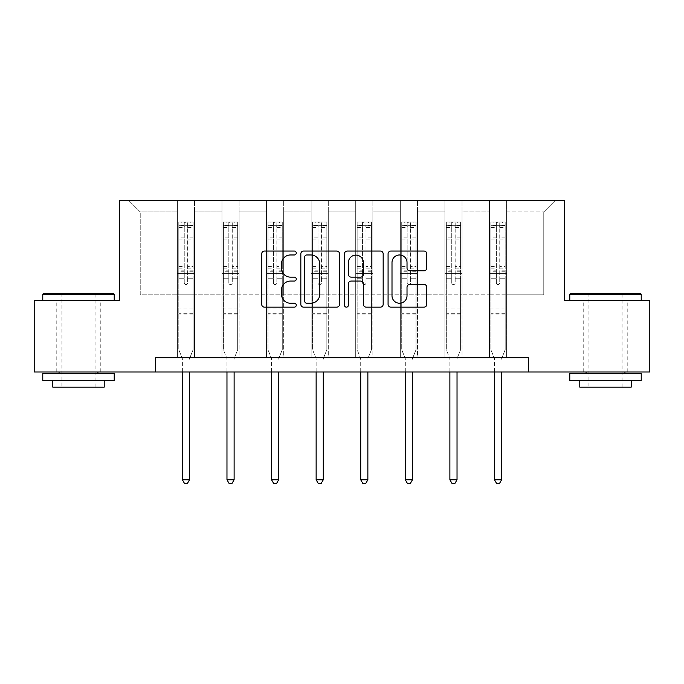 <?xml version="1.0" encoding="UTF-8"?>
<svg xmlns="http://www.w3.org/2000/svg" width="684" height="684" viewBox="0 0 684 684"><rect width="100%" height="100%" fill="white"/><g stroke="black" fill="none" stroke-linecap="round" stroke-linejoin="round"><path stroke-width="0.51" stroke-dasharray="3.42 2.56" d="M296.275 253.012A1.966 1.966 0 0 0 294.308 251.045L264.503 251.045A2.804 2.804 0 0 0 261.698 253.849L261.698 304.346A2.804 2.804 0 0 0 264.503 307.15L294.308 307.15A1.966 1.966 0 0 0 296.275 305.184A1.966 1.966 0 0 0 294.308 303.226L290.452 303.226A8.977 8.977 0 0 1 281.475 294.248L281.475 290.033A8.977 8.977 0 0 1 290.452 281.064L294.308 281.064A1.966 1.966 0 0 0 296.275 279.098A1.966 1.966 0 0 0 294.308 277.131L290.452 277.131A8.977 8.977 0 0 1 281.475 268.154L281.475 263.947A8.977 8.977 0 0 1 290.452 254.97L294.308 254.97A1.966 1.966 0 0 0 296.275 253.012M605.502 300.532L569.781 300.532L605.502 300.532M605.502 371.976L583.213 371.976L605.502 371.976M78.498 300.532L42.776 300.532L78.498 300.532M78.498 371.976L56.208 371.976L78.498 371.976M528.339 371.976L528.339 357.689L528.339 371.976L649.8 371.976L649.8 300.532L564.633 300.532L564.633 200.506L119.367 200.506L119.367 300.532L34.2 300.532L34.2 371.976L155.661 371.976L155.661 357.689L528.339 357.689L155.661 357.689L528.339 357.689L528.339 371.976L155.661 371.976L155.661 357.689L155.661 371.976M489.47 200.506L555.203 200.506L506.613 200.506L506.613 294.813L543.771 294.813L506.613 294.813L506.613 211.937L543.771 211.937L506.613 211.937L506.613 200.506L506.613 357.689L489.47 357.689L506.613 357.689L489.47 357.689L506.613 357.689L506.613 200.506L462.033 200.506L489.47 200.506L489.47 294.813L462.033 294.813L489.47 294.813L489.47 211.937L462.033 211.937L462.033 294.813L462.033 211.937L489.47 211.937L489.47 200.506L489.47 357.689L489.47 273.378L489.47 294.813L506.613 294.813L489.47 294.813L489.47 273.378L506.613 273.378L489.47 273.378L489.47 357.689L489.47 200.506M444.882 200.506L462.033 200.506L462.033 357.689L444.882 357.689L462.033 357.689L444.882 357.689L462.033 357.689L462.033 200.506L417.454 200.506L444.882 200.506L444.882 294.813L417.454 294.813L444.882 294.813L444.882 211.937L417.454 211.937L417.454 294.813L417.454 211.937L444.882 211.937L444.882 200.506L444.882 357.689L444.882 273.378L444.882 294.813L462.033 294.813L444.882 294.813L444.882 273.378L462.033 273.378L444.882 273.378L444.882 357.689L444.882 200.506M400.302 200.506L417.454 200.506L417.454 357.689L400.302 357.689L417.454 357.689L400.302 357.689L417.454 357.689L417.454 200.506L372.865 200.506L400.302 200.506L400.302 294.813L372.865 294.813L400.302 294.813L400.302 211.937L372.865 211.937L372.865 294.813L372.865 211.937L400.302 211.937L400.302 200.506L400.302 357.689L400.302 273.378L400.302 294.813L417.454 294.813L400.302 294.813L400.302 273.378L417.454 273.378L400.302 273.378L400.302 357.689L400.302 200.506M355.714 200.506L372.865 200.506L372.865 357.689L355.714 357.689L372.865 357.689L355.714 357.689L372.865 357.689L372.865 200.506L328.286 200.506L355.714 200.506L355.714 294.813L328.286 294.813L355.714 294.813L355.714 211.937L328.286 211.937L328.286 294.813L328.286 211.937L355.714 211.937L355.714 200.506L355.714 357.689L355.714 273.378L355.714 294.813L372.865 294.813L355.714 294.813L355.714 273.378L372.865 273.378L355.714 273.378L355.714 357.689L355.714 200.506M311.134 200.506L328.286 200.506L328.286 357.689L311.134 357.689L328.286 357.689L311.134 357.689L328.286 357.689L328.286 200.506L283.698 200.506L311.134 200.506L311.134 294.813L283.698 294.813L311.134 294.813L311.134 211.937L283.698 211.937L283.698 294.813L283.698 211.937L311.134 211.937L311.134 200.506L311.134 357.689L311.134 273.378L311.134 294.813L328.286 294.813L311.134 294.813L311.134 273.378L328.286 273.378L311.134 273.378L311.134 357.689L311.134 200.506M266.546 200.506L283.698 200.506L283.698 357.689L266.546 357.689L283.698 357.689L266.546 357.689L283.698 357.689L283.698 200.506L239.118 200.506L266.546 200.506L266.546 294.813L239.118 294.813L266.546 294.813L266.546 211.937L239.118 211.937L239.118 294.813L239.118 211.937L266.546 211.937L266.546 200.506L266.546 357.689L266.546 273.378L266.546 294.813L283.698 294.813L266.546 294.813L266.546 273.378L283.698 273.378L266.546 273.378L266.546 357.689L266.546 200.506M221.967 200.506L239.118 200.506L239.118 357.689L221.967 357.689L239.118 357.689L221.967 357.689L239.118 357.689L239.118 200.506L194.53 200.506L221.967 200.506L221.967 294.813L194.53 294.813L221.967 294.813L221.967 211.937L194.53 211.937L194.53 294.813L194.53 211.937L221.967 211.937L221.967 200.506L221.967 357.689L221.967 273.378L221.967 294.813L239.118 294.813L221.967 294.813L221.967 273.378L239.118 273.378L221.967 273.378L221.967 357.689L221.967 200.506M177.387 200.506L194.53 200.506L194.53 357.689L177.387 357.689L194.53 357.689L177.387 357.689L194.53 357.689L194.53 200.506L128.797 200.506L177.387 200.506L177.387 294.813L140.229 294.813L140.229 211.937L177.387 211.937L140.229 211.937L128.797 200.506L140.229 211.937L140.229 294.813L177.387 294.813L177.387 200.506L177.387 357.689L177.387 200.506M543.771 294.813L543.771 211.937L555.203 200.506L543.771 211.937L543.771 294.813M177.387 294.813L194.53 294.813L194.53 273.378L194.53 357.689L194.53 273.378L194.53 294.813L177.387 294.813L177.387 273.378L194.53 273.378L177.387 273.378L177.387 357.689L177.387 294.813M177.387 273.378L194.53 273.378L177.387 273.378M221.967 273.378L239.118 273.378L221.967 273.378M266.546 273.378L283.698 273.378L266.546 273.378M311.134 273.378L328.286 273.378L311.134 273.378M355.714 273.378L372.865 273.378L355.714 273.378M400.302 273.378L417.454 273.378L400.302 273.378M444.882 273.378L462.033 273.378L444.882 273.378M489.47 273.378L506.613 273.378L489.47 273.378M339.546 304.346L339.546 253.849A2.804 2.804 0 0 0 336.742 251.045L303.636 251.045A2.804 2.804 0 0 0 300.832 253.849L300.832 304.346A2.804 2.804 0 0 0 303.636 307.15L336.742 307.15A2.804 2.804 0 0 0 339.546 304.346M306.723 254.97A1.966 1.966 0 0 0 304.756 256.936L304.756 301.259A1.966 1.966 0 0 0 306.723 303.226L310.793 303.226A8.977 8.977 0 0 0 319.77 294.248L319.77 263.947A8.977 8.977 0 0 0 310.793 254.97L306.723 254.97M347.258 251.045L380.364 251.045A2.804 2.804 0 0 1 383.168 253.849L383.168 304.346A2.804 2.804 0 0 1 380.364 307.15L366.197 307.15A2.804 2.804 0 0 1 363.392 304.346L363.392 283.869A2.804 2.804 0 0 0 360.588 281.064L351.191 281.064A2.804 2.804 0 0 0 348.378 283.869L348.378 305.184A1.966 1.966 0 0 1 346.42 307.15A1.966 1.966 0 0 1 344.454 305.184L344.454 253.849A2.804 2.804 0 0 1 347.258 251.045M363.392 262.613A7.507 7.507 0 0 0 355.885 255.115A7.507 7.507 0 0 0 348.378 262.613L348.378 274.327A2.804 2.804 0 0 0 351.191 277.131L360.588 277.131A2.804 2.804 0 0 0 363.392 274.327L363.392 262.613M409.819 270.821L423.986 270.821A2.804 2.804 0 0 0 426.79 268.017L426.79 253.849A2.804 2.804 0 0 0 423.986 251.045L390.88 251.045A2.804 2.804 0 0 0 388.076 253.849L388.076 304.346A2.804 2.804 0 0 0 390.88 307.15L423.986 307.15A2.804 2.804 0 0 0 426.79 304.346L426.79 287.229A2.804 2.804 0 0 0 423.986 284.424L409.819 284.424A2.804 2.804 0 0 0 407.014 287.229L407.014 295.719A7.507 7.507 0 0 1 399.507 303.226A7.507 7.507 0 0 1 392 295.719L392 262.476A7.507 7.507 0 0 1 399.507 254.97A7.507 7.507 0 0 1 407.014 262.476L407.014 268.017A2.804 2.804 0 0 0 409.819 270.821M184.244 282.868A1.719 1.719 0 0 0 185.954 284.587A1.719 1.719 0 0 1 184.244 282.868L184.244 278.234L184.244 282.868M193.033 221.992L190.246 221.992L190.246 225.711L193.102 225.711L193.102 222.001L178.815 222.001L178.815 349.746L178.815 278.234L184.244 278.234L184.244 270.146L178.815 270.146M178.815 222.001L178.815 278.234L184.244 278.234L184.244 226.464C185.381 225.463 186.527 225.463 187.672 226.464L187.672 266.563L193.102 266.563L193.102 349.746L193.102 278.234L187.672 278.234L187.672 282.868A1.719 1.719 0 0 1 185.954 284.587A1.719 1.719 0 0 0 187.672 282.868L187.672 266.563M193.102 225.711L193.102 266.563M193.102 222.001L193.102 278.234L187.672 278.234L187.672 222.351L184.244 222.351L184.244 270.146M190.246 221.992L178.883 221.992M190.246 225.711L181.67 225.711L181.67 221.992M178.815 225.711L193.033 225.711M178.883 225.711L181.67 225.711M189.733 358.108L193.102 349.746L189.733 358.108A2.856 2.856 0 0 0 189.528 359.177A2.856 2.856 0 0 1 189.733 358.108M182.38 371.976L182.38 359.177A2.856 2.856 0 0 0 182.175 358.108L178.815 349.746L182.175 358.108A2.856 2.856 0 0 1 182.38 359.177L182.38 479.783L189.528 479.783L189.528 371.976M193.102 314.879L178.815 314.879M182.38 479.783L184.526 483.494L187.382 483.494L189.528 479.783M184.244 226.464L184.244 222.351M187.672 226.464L187.672 222.351M113.364 293.385L43.631 293.385M42.776 294.24L114.219 294.24M42.776 380.552L114.219 380.552M42.776 373.413L114.219 373.413M52.779 387.127L104.216 387.127M78.498 294.24L61.919 294.24L78.498 294.24M640.369 293.385L570.636 293.385M569.781 294.24L641.224 294.24M569.781 380.552L641.224 380.552M569.781 373.413L641.224 373.413M579.784 387.127L631.221 387.127M605.502 294.24L588.924 294.24L605.502 294.24M228.824 282.868A1.719 1.719 0 0 0 230.542 284.587A1.719 1.719 0 0 1 228.824 282.868L228.824 278.234L228.824 282.868M237.613 221.992L234.826 221.992L234.826 225.711L237.681 225.711L237.681 222.001L223.394 222.001L223.394 349.746L223.394 278.234L228.824 278.234L228.824 270.146L223.394 270.146M223.394 222.001L223.394 278.234L228.824 278.234L228.824 226.464C229.969 225.463 231.107 225.463 232.252 226.464L232.252 266.563L237.681 266.563L237.681 349.746L237.681 278.234L232.252 278.234L232.252 282.868A1.719 1.719 0 0 1 230.542 284.587A1.719 1.719 0 0 0 232.252 282.868L232.252 266.563M237.681 225.711L237.681 266.563M237.681 222.001L237.681 278.234L232.252 278.234L232.252 222.351L228.824 222.351L228.824 270.146M234.826 221.992L223.463 221.992M234.826 225.711L226.25 225.711L226.25 221.992M223.394 225.711L237.613 225.711M223.463 225.711L226.25 225.711M234.321 358.108L237.681 349.746L234.321 358.108A2.856 2.856 0 0 0 234.116 359.177A2.856 2.856 0 0 1 234.321 358.108M226.968 371.976L226.968 359.177A2.856 2.856 0 0 0 226.763 358.108L223.394 349.746L226.763 358.108A2.856 2.856 0 0 1 226.968 359.177L226.968 479.783L234.116 479.783L234.116 371.976M237.681 314.879L223.394 314.879M226.968 479.783L229.114 483.494L231.97 483.494L234.116 479.783M228.824 226.464L228.824 222.351M232.252 226.464L232.252 222.351M273.412 282.868A1.719 1.719 0 0 0 275.122 284.587A1.719 1.719 0 0 1 273.412 282.868L273.412 278.234L273.412 282.868M282.201 221.992L279.414 221.992L279.414 225.711L282.27 225.711L282.27 222.001L267.983 222.001L267.983 349.746L267.983 278.234L273.412 278.234L273.412 270.146L267.983 270.146M267.983 222.001L267.983 278.234L273.412 278.234L273.412 226.464C274.549 225.463 275.695 225.463 276.84 226.464L276.84 266.563L282.27 266.563L282.27 349.746L282.27 278.234L276.84 278.234L276.84 282.868A1.719 1.719 0 0 1 275.122 284.587A1.719 1.719 0 0 0 276.84 282.868L276.84 266.563M282.27 225.711L282.27 266.563M282.27 222.001L282.27 278.234L276.84 278.234L276.84 222.351L273.412 222.351L273.412 270.146M279.414 221.992L268.051 221.992M279.414 225.711L270.838 225.711L270.838 221.992M267.983 225.711L282.201 225.711M268.051 225.711L270.838 225.711M278.901 358.108L282.27 349.746L278.901 358.108A2.856 2.856 0 0 0 278.696 359.177A2.856 2.856 0 0 1 278.901 358.108M271.548 371.976L271.548 359.177A2.856 2.856 0 0 0 271.343 358.108L267.983 349.746L271.343 358.108A2.856 2.856 0 0 1 271.548 359.177L271.548 479.783L278.696 479.783L278.696 371.976M282.27 314.879L267.983 314.879M271.548 479.783L273.694 483.494L276.55 483.494L278.696 479.783M273.412 226.464L273.412 222.351M276.84 226.464L276.84 222.351M317.992 282.868A1.719 1.719 0 0 0 319.71 284.587A1.719 1.719 0 0 1 317.992 282.868L317.992 278.234L317.992 282.868M326.781 221.992L323.994 221.992L323.994 225.711L326.849 225.711L326.849 222.001L312.562 222.001L312.562 349.746L312.562 278.234L317.992 278.234L317.992 270.146L312.562 270.146M312.562 222.001L312.562 278.234L317.992 278.234L317.992 226.464C319.137 225.463 320.274 225.463 321.42 226.464L321.42 266.563L326.849 266.563L326.849 349.746L326.849 278.234L321.42 278.234L321.42 282.868A1.719 1.719 0 0 1 319.71 284.587A1.719 1.719 0 0 0 321.42 282.868L321.42 266.563M326.849 225.711L326.849 266.563M326.849 222.001L326.849 278.234L321.42 278.234L321.42 222.351L317.992 222.351L317.992 270.146M323.994 221.992L312.631 221.992M323.994 225.711L315.418 225.711L315.418 221.992M312.562 225.711L326.781 225.711M312.631 225.711L315.418 225.711M323.489 358.108L326.849 349.746L323.489 358.108A2.856 2.856 0 0 0 323.284 359.177A2.856 2.856 0 0 1 323.489 358.108M316.136 371.976L316.136 359.177A2.856 2.856 0 0 0 315.931 358.108L312.562 349.746L315.931 358.108A2.856 2.856 0 0 1 316.136 359.177L316.136 479.783L323.284 479.783L323.284 371.976M326.849 314.879L312.562 314.879M316.136 479.783L318.282 483.494L321.138 483.494L323.284 479.783M317.992 226.464L317.992 222.351M321.42 226.464L321.42 222.351M362.58 282.868A1.719 1.719 0 0 0 364.29 284.587A1.719 1.719 0 0 1 362.58 282.868L362.58 278.234L362.58 282.868M371.369 221.992L368.582 221.992L368.582 225.711L371.438 225.711L371.438 222.001L357.151 222.001L357.151 349.746L357.151 278.234L362.58 278.234L362.58 270.146L357.151 270.146M357.151 222.001L357.151 278.234L362.58 278.234L362.58 226.464C363.717 225.463 364.863 225.463 366.008 226.464L366.008 266.563L371.438 266.563L371.438 349.746L371.438 278.234L366.008 278.234L366.008 282.868A1.719 1.719 0 0 1 364.29 284.587A1.719 1.719 0 0 0 366.008 282.868L366.008 266.563M371.438 225.711L371.438 266.563M371.438 222.001L371.438 278.234L366.008 278.234L366.008 222.351L362.58 222.351L362.58 270.146M368.582 221.992L357.219 221.992M368.582 225.711L360.006 225.711L360.006 221.992M357.151 225.711L371.369 225.711M357.219 225.711L360.006 225.711M368.069 358.108L371.438 349.746L368.069 358.108A2.856 2.856 0 0 0 367.864 359.177A2.856 2.856 0 0 1 368.069 358.108M360.716 371.976L360.716 359.177A2.856 2.856 0 0 0 360.511 358.108L357.151 349.746L360.511 358.108A2.856 2.856 0 0 1 360.716 359.177L360.716 479.783L367.864 479.783L367.864 371.976M371.438 314.879L357.151 314.879M360.716 479.783L362.862 483.494L365.718 483.494L367.864 479.783M362.58 226.464L362.58 222.351M366.008 226.464L366.008 222.351M407.16 282.868A1.719 1.719 0 0 0 408.878 284.587A1.719 1.719 0 0 1 407.16 282.868L407.16 278.234L407.16 282.868M415.949 221.992L413.162 221.992L413.162 225.711L416.017 225.711L416.017 222.001L401.73 222.001L401.73 349.746L401.73 278.234L407.16 278.234L407.16 270.146L401.73 270.146M401.73 222.001L401.73 278.234L407.16 278.234L407.16 226.464C408.305 225.463 409.442 225.463 410.588 226.464L410.588 266.563L416.017 266.563L416.017 349.746L416.017 278.234L410.588 278.234L410.588 282.868A1.719 1.719 0 0 1 408.878 284.587A1.719 1.719 0 0 0 410.588 282.868L410.588 266.563M416.017 225.711L416.017 266.563M416.017 222.001L416.017 278.234L410.588 278.234L410.588 222.351L407.16 222.351L407.16 270.146M413.162 221.992L401.799 221.992M413.162 225.711L404.586 225.711L404.586 221.992M401.73 225.711L415.949 225.711M401.799 225.711L404.586 225.711M412.657 358.108L416.017 349.746L412.657 358.108A2.856 2.856 0 0 0 412.452 359.177A2.856 2.856 0 0 1 412.657 358.108M405.304 371.976L405.304 359.177A2.856 2.856 0 0 0 405.099 358.108L401.73 349.746L405.099 358.108A2.856 2.856 0 0 1 405.304 359.177L405.304 479.783L412.452 479.783L412.452 371.976M416.017 314.879L401.73 314.879M405.304 479.783L407.45 483.494L410.306 483.494L412.452 479.783M407.16 226.464L407.16 222.351M410.588 226.464L410.588 222.351M451.748 282.868A1.719 1.719 0 0 0 453.458 284.587A1.719 1.719 0 0 1 451.748 282.868L451.748 278.234L451.748 282.868M460.537 221.992L457.75 221.992L457.75 225.711L460.606 225.711L460.606 222.001L446.319 222.001L446.319 349.746L446.319 278.234L451.748 278.234L451.748 270.146L446.319 270.146M446.319 222.001L446.319 278.234L451.748 278.234L451.748 226.464C452.885 225.463 454.031 225.463 455.176 226.464L455.176 266.563L460.606 266.563L460.606 349.746L460.606 278.234L455.176 278.234L455.176 282.868A1.719 1.719 0 0 1 453.458 284.587A1.719 1.719 0 0 0 455.176 282.868L455.176 266.563M460.606 225.711L460.606 266.563M460.606 222.001L460.606 278.234L455.176 278.234L455.176 222.351L451.748 222.351L451.748 270.146M457.75 221.992L446.387 221.992M457.75 225.711L449.174 225.711L449.174 221.992M446.319 225.711L460.537 225.711M446.387 225.711L449.174 225.711M457.237 358.108L460.606 349.746L457.237 358.108A2.856 2.856 0 0 0 457.032 359.177A2.856 2.856 0 0 1 457.237 358.108M449.884 371.976L449.884 359.177A2.856 2.856 0 0 0 449.679 358.108L446.319 349.746L449.679 358.108A2.856 2.856 0 0 1 449.884 359.177L449.884 479.783L457.032 479.783L457.032 371.976M460.606 314.879L446.319 314.879M449.884 479.783L452.03 483.494L454.886 483.494L457.032 479.783M451.748 226.464L451.748 222.351M455.176 226.464L455.176 222.351M496.327 282.868A1.719 1.719 0 0 0 498.046 284.587A1.719 1.719 0 0 1 496.327 282.868L496.327 278.234L496.327 282.868M505.117 221.992L502.33 221.992L502.33 225.711L505.185 225.711L505.185 222.001L490.898 222.001L490.898 349.746L490.898 278.234L496.327 278.234L496.327 270.146L490.898 270.146M490.898 222.001L490.898 278.234L496.327 278.234L496.327 226.464C497.473 225.463 498.61 225.463 499.756 226.464L499.756 266.563L505.185 266.563L505.185 349.746L505.185 278.234L499.756 278.234L499.756 282.868A1.719 1.719 0 0 1 498.046 284.587A1.719 1.719 0 0 0 499.756 282.868L499.756 266.563M505.185 225.711L505.185 266.563M505.185 222.001L505.185 278.234L499.756 278.234L499.756 222.351L496.327 222.351L496.327 270.146M502.33 221.992L490.967 221.992M502.33 225.711L493.754 225.711L493.754 221.992M490.898 225.711L505.117 225.711M490.967 225.711L493.754 225.711M501.825 358.108L505.185 349.746L501.825 358.108A2.856 2.856 0 0 0 501.62 359.177A2.856 2.856 0 0 1 501.825 358.108M494.472 371.976L494.472 359.177A2.856 2.856 0 0 0 494.267 358.108L490.898 349.746L494.267 358.108A2.856 2.856 0 0 1 494.472 359.177L494.472 479.783L501.62 479.783L501.62 371.976M505.185 314.879L490.898 314.879M494.472 479.783L496.618 483.494L499.474 483.494L501.62 479.783M496.327 226.464L496.327 222.351M499.756 226.464L499.756 222.351M184.244 237.091L178.815 237.091M178.815 239.126L184.244 239.126M178.815 266.563L184.244 266.563M193.102 308.877L178.815 308.877M184.244 271.77L178.815 271.77M193.102 271.77L187.672 271.77M178.815 268.188L184.244 268.188M187.672 268.188L193.102 268.188M193.102 270.146L187.672 270.146M193.102 237.091L187.672 237.091M187.672 239.126L193.102 239.126M184.244 225.412L178.815 225.412M178.815 227.456L184.244 227.456M193.102 225.412L187.672 225.412M187.672 227.456L193.102 227.456M193.102 313.263L178.815 313.263M228.824 237.091L223.394 237.091M223.394 239.126L228.824 239.126M223.394 266.563L228.824 266.563M237.681 308.877L223.394 308.877M228.824 271.77L223.394 271.77M237.681 271.77L232.252 271.77M223.394 268.188L228.824 268.188M232.252 268.188L237.681 268.188M237.681 270.146L232.252 270.146M237.681 237.091L232.252 237.091M232.252 239.126L237.681 239.126M228.824 225.412L223.394 225.412M223.394 227.456L228.824 227.456M237.681 225.412L232.252 225.412M232.252 227.456L237.681 227.456M237.681 313.263L223.394 313.263M273.412 237.091L267.983 237.091M267.983 239.126L273.412 239.126M267.983 266.563L273.412 266.563M282.27 308.877L267.983 308.877M273.412 271.77L267.983 271.77M282.27 271.77L276.84 271.77M267.983 268.188L273.412 268.188M276.84 268.188L282.27 268.188M282.27 270.146L276.84 270.146M282.27 237.091L276.84 237.091M276.84 239.126L282.27 239.126M273.412 225.412L267.983 225.412M267.983 227.456L273.412 227.456M282.27 225.412L276.84 225.412M276.84 227.456L282.27 227.456M282.27 313.263L267.983 313.263M317.992 237.091L312.562 237.091M312.562 239.126L317.992 239.126M312.562 266.563L317.992 266.563M326.849 308.877L312.562 308.877M317.992 271.77L312.562 271.77M326.849 271.77L321.42 271.77M312.562 268.188L317.992 268.188M321.42 268.188L326.849 268.188M326.849 270.146L321.42 270.146M326.849 237.091L321.42 237.091M321.42 239.126L326.849 239.126M317.992 225.412L312.562 225.412M312.562 227.456L317.992 227.456M326.849 225.412L321.42 225.412M321.42 227.456L326.849 227.456M326.849 313.263L312.562 313.263M362.58 237.091L357.151 237.091M357.151 239.126L362.58 239.126M357.151 266.563L362.58 266.563M371.438 308.877L357.151 308.877M362.58 271.77L357.151 271.77M371.438 271.77L366.008 271.77M357.151 268.188L362.58 268.188M366.008 268.188L371.438 268.188M371.438 270.146L366.008 270.146M371.438 237.091L366.008 237.091M366.008 239.126L371.438 239.126M362.58 225.412L357.151 225.412M357.151 227.456L362.58 227.456M371.438 225.412L366.008 225.412M366.008 227.456L371.438 227.456M371.438 313.263L357.151 313.263M407.16 237.091L401.73 237.091M401.73 239.126L407.16 239.126M401.73 266.563L407.16 266.563M416.017 308.877L401.73 308.877M407.16 271.77L401.73 271.77M416.017 271.77L410.588 271.77M401.73 268.188L407.16 268.188M410.588 268.188L416.017 268.188M416.017 270.146L410.588 270.146M416.017 237.091L410.588 237.091M410.588 239.126L416.017 239.126M407.16 225.412L401.73 225.412M401.73 227.456L407.16 227.456M416.017 225.412L410.588 225.412M410.588 227.456L416.017 227.456M416.017 313.263L401.73 313.263M451.748 237.091L446.319 237.091M446.319 239.126L451.748 239.126M446.319 266.563L451.748 266.563M460.606 308.877L446.319 308.877M451.748 271.77L446.319 271.77M460.606 271.77L455.176 271.77M446.319 268.188L451.748 268.188M455.176 268.188L460.606 268.188M460.606 270.146L455.176 270.146M460.606 237.091L455.176 237.091M455.176 239.126L460.606 239.126M451.748 225.412L446.319 225.412M446.319 227.456L451.748 227.456M460.606 225.412L455.176 225.412M455.176 227.456L460.606 227.456M460.606 313.263L446.319 313.263M496.327 237.091L490.898 237.091M490.898 239.126L496.327 239.126M490.898 266.563L496.327 266.563M505.185 308.877L490.898 308.877M496.327 271.77L490.898 271.77M505.185 271.77L499.756 271.77M490.898 268.188L496.327 268.188M499.756 268.188L505.185 268.188M505.185 270.146L499.756 270.146M505.185 237.091L499.756 237.091M499.756 239.126L505.185 239.126M496.327 225.412L490.898 225.412M490.898 227.456L496.327 227.456M505.185 225.412L499.756 225.412M499.756 227.456L505.185 227.456M505.185 313.263L490.898 313.263M583.213 371.976L583.213 300.532M56.208 371.976L56.208 300.532M100.787 371.976L100.787 300.532M627.792 371.976L627.792 300.532M95.076 387.127L95.076 294.24L95.931 293.385M59.063 371.976L59.063 300.532M97.932 371.976L97.932 300.532M61.064 293.385L61.919 294.24L61.919 387.127M622.081 387.127L622.081 294.24L622.936 293.385M586.068 371.976L586.068 300.532M624.937 371.976L624.937 300.532M588.069 293.385L588.924 294.24L588.924 387.127"/><path stroke-width="1.03" d="M296.275 253.012A1.966 1.966 0 0 0 294.308 251.045L264.503 251.045A2.804 2.804 0 0 0 261.698 253.849L261.698 304.346A2.804 2.804 0 0 0 264.503 307.15L294.308 307.15A1.966 1.966 0 0 0 296.275 305.184A1.966 1.966 0 0 0 294.308 303.226L290.452 303.226A8.977 8.977 0 0 1 281.475 294.248L281.475 290.033A8.977 8.977 0 0 1 290.452 281.064L294.308 281.064A1.966 1.966 0 0 0 296.275 279.098A1.966 1.966 0 0 0 294.308 277.131L290.452 277.131A8.977 8.977 0 0 1 281.475 268.154L281.475 263.947A8.977 8.977 0 0 1 290.452 254.97L294.308 254.97A1.966 1.966 0 0 0 296.275 253.012M423.986 270.821A2.804 2.804 0 0 0 426.79 268.017L426.79 253.849A2.804 2.804 0 0 0 423.986 251.045L390.88 251.045A2.804 2.804 0 0 0 388.076 253.849L388.076 304.346A2.804 2.804 0 0 0 390.88 307.15L423.986 307.15A2.804 2.804 0 0 0 426.79 304.346L426.79 287.229A2.804 2.804 0 0 0 423.986 284.424L409.819 284.424A2.804 2.804 0 0 0 407.014 287.229L407.014 295.719A7.507 7.507 0 0 1 399.507 303.226A7.507 7.507 0 0 1 392 295.719L392 262.476A7.507 7.507 0 0 1 399.507 254.97A7.507 7.507 0 0 1 407.014 262.476L407.014 268.017A2.804 2.804 0 0 0 409.819 270.821L423.986 270.821M155.661 371.976L34.2 371.976L34.2 300.532L119.367 300.532L119.367 200.506L564.633 200.506L564.633 300.532L649.8 300.532L649.8 371.976L528.339 371.976L528.339 357.689L155.661 357.689L155.661 371.976L528.339 371.976M339.546 253.849A2.804 2.804 0 0 0 336.742 251.045L303.636 251.045A2.804 2.804 0 0 0 300.832 253.849L300.832 304.346A2.804 2.804 0 0 0 303.636 307.15L336.742 307.15A2.804 2.804 0 0 0 339.546 304.346L339.546 253.849M347.258 251.045L380.364 251.045A2.804 2.804 0 0 1 383.168 253.849L383.168 304.346A2.804 2.804 0 0 1 380.364 307.15L366.197 307.15A2.804 2.804 0 0 1 363.392 304.346L363.392 283.869A2.804 2.804 0 0 0 360.588 281.064L351.191 281.064A2.804 2.804 0 0 0 348.378 283.869L348.378 305.184A1.966 1.966 0 0 1 346.42 307.15A1.966 1.966 0 0 1 344.454 305.184L344.454 253.849A2.804 2.804 0 0 1 347.258 251.045M306.723 254.97A1.966 1.966 0 0 0 304.756 256.936L304.756 301.259A1.966 1.966 0 0 0 306.723 303.226L310.793 303.226A8.977 8.977 0 0 0 319.77 294.248L319.77 263.947A8.977 8.977 0 0 0 310.793 254.97L306.723 254.97M363.392 262.613A7.507 7.507 0 0 0 355.885 255.115A7.507 7.507 0 0 0 348.378 262.613L348.378 274.327A2.804 2.804 0 0 0 351.191 277.131L360.588 277.131A2.804 2.804 0 0 0 363.392 274.327L363.392 262.613M182.38 371.976L182.38 479.783L189.528 479.783L189.528 371.976M189.528 479.783L187.382 483.494L184.526 483.494L182.38 479.783M43.631 293.385L113.364 293.385L114.219 294.24L42.776 294.24L43.631 293.385M78.498 380.552L42.776 380.552L42.776 373.413L114.219 373.413L114.219 380.552L78.498 380.552M104.216 380.552L104.216 387.127L52.779 387.127L52.779 380.552M570.636 293.385L640.369 293.385L641.224 294.24L569.781 294.24L570.636 293.385M605.502 380.552L569.781 380.552L569.781 373.413L641.224 373.413L641.224 380.552L605.502 380.552M631.221 380.552L631.221 387.127L579.784 387.127L579.784 380.552M226.968 371.976L226.968 479.783L234.116 479.783L234.116 371.976M234.116 479.783L231.97 483.494L229.114 483.494L226.968 479.783M271.548 371.976L271.548 479.783L278.696 479.783L278.696 371.976M278.696 479.783L276.55 483.494L273.694 483.494L271.548 479.783M316.136 371.976L316.136 479.783L323.284 479.783L323.284 371.976M323.284 479.783L321.138 483.494L318.282 483.494L316.136 479.783M360.716 371.976L360.716 479.783L367.864 479.783L367.864 371.976M367.864 479.783L365.718 483.494L362.862 483.494L360.716 479.783M405.304 371.976L405.304 479.783L412.452 479.783L412.452 371.976M412.452 479.783L410.306 483.494L407.45 483.494L405.304 479.783M449.884 371.976L449.884 479.783L457.032 479.783L457.032 371.976M457.032 479.783L454.886 483.494L452.03 483.494L449.884 479.783M494.472 371.976L494.472 479.783L501.62 479.783L501.62 371.976M501.62 479.783L499.474 483.494L496.618 483.494L494.472 479.783M42.776 300.532L42.776 294.24M59.063 373.413L59.063 371.976M97.932 373.413L97.932 371.976M114.219 300.532L114.219 294.24M569.781 300.532L569.781 294.24M586.068 373.413L586.068 371.976M624.937 373.413L624.937 371.976M641.224 300.532L641.224 294.24"/></g></svg>
